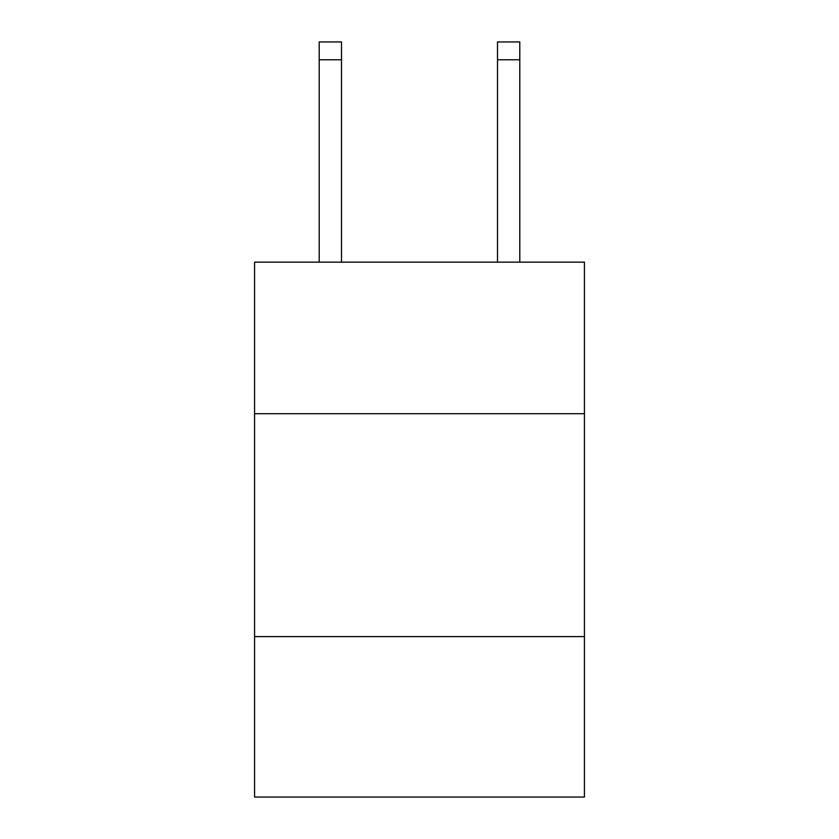 <?xml version="1.0" encoding="UTF-8"?>
<svg xmlns="http://www.w3.org/2000/svg" width="839" height="839" viewBox="0 0 839 839"><rect width="100%" height="100%" fill="white"/><g stroke="black" fill="none" stroke-linecap="round" stroke-linejoin="round"><path stroke-width="1.26" d="M584.426 413.7L584.426 262.146L254.574 262.146L254.574 413.7L584.426 413.7L584.426 797.05L254.574 797.05L254.574 413.7M584.426 636.581L254.574 636.581M341.494 262.146L341.494 59.779L319.208 59.779L319.208 41.95L341.494 41.95L341.494 59.779M319.208 262.146L319.208 59.779M519.792 262.146L519.792 41.95L497.506 41.95L497.506 262.146M341.494 41.95L319.208 41.95M497.506 59.779L519.792 59.779"/></g></svg>
